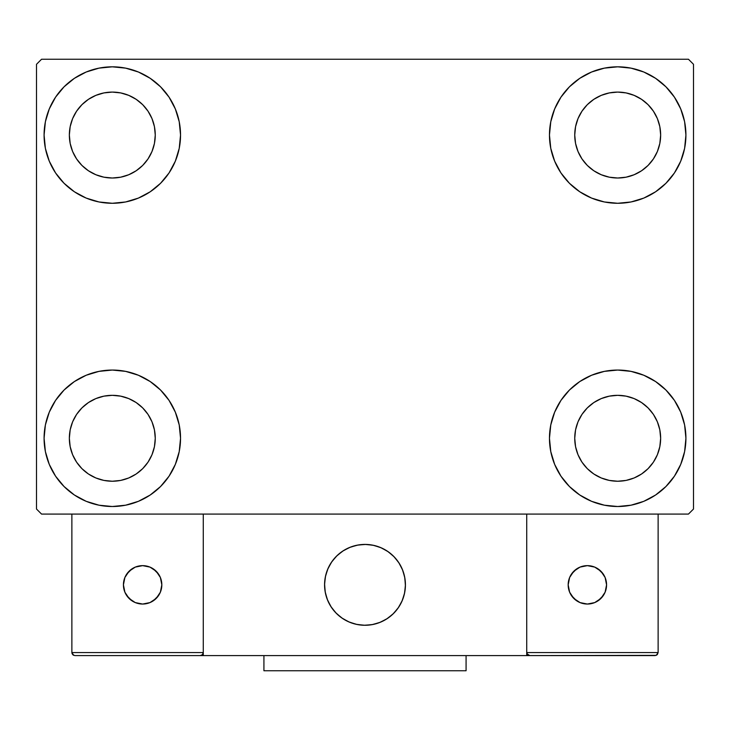 <?xml version="1.0" encoding="UTF-8"?>
<svg xmlns="http://www.w3.org/2000/svg" width="730" height="730" viewBox="0 0 730 730"><rect width="100%" height="100%" fill="white"/><g stroke="black" fill="none" stroke-linecap="round" stroke-linejoin="round"><path stroke-width="1.09" d="M44.083 438.283A68.228 68.228 0 0 1 112.31 370.055A68.228 68.228 0 0 1 180.538 438.283L179.224 451.587L175.337 464.389L169.041 476.188L160.554 486.527L150.216 495.013L138.417 501.318L125.615 505.196L112.31 506.511L98.997 505.196L86.195 501.318L74.405 495.013L64.067 486.527L55.58 476.188L49.275 464.389L45.388 451.587L44.083 438.283L45.388 424.97L49.275 412.167L55.58 400.378L64.067 390.039L74.405 381.553L86.195 375.247L98.997 371.369L112.31 370.055L125.615 371.369L138.417 375.247L150.216 381.553L160.554 390.039L169.041 400.378L175.337 412.167L179.224 424.97L180.538 438.283A68.228 68.228 0 0 1 112.31 506.511A68.228 68.228 0 0 1 44.083 438.283L45.388 424.97M549.462 135.05A68.228 68.228 0 0 1 617.689 66.822A68.228 68.228 0 0 1 685.917 135.05L684.612 148.363L680.725 161.157L674.42 172.955L665.933 183.294L655.595 191.78L643.805 198.085L631.003 201.964L617.689 203.278L604.385 201.964L591.583 198.085L579.784 191.78L569.446 183.294L560.959 172.955L554.663 161.157L550.776 148.363L549.462 135.05L550.776 121.737L554.663 108.943L560.959 97.145L569.446 86.806L579.784 78.32L591.583 72.014L604.385 68.136L617.689 66.822L631.003 68.136L643.805 72.014L655.595 78.32L665.933 86.806L674.42 97.145L680.725 108.943L684.612 121.737L685.917 135.05A68.228 68.228 0 0 1 617.689 203.278A68.228 68.228 0 0 1 549.462 135.05M549.462 438.283A68.228 68.228 0 0 1 617.689 370.055A68.228 68.228 0 0 1 685.917 438.283L684.612 451.587L680.725 464.389L674.42 476.188L665.933 486.527L655.595 495.013L643.805 501.318L631.003 505.196L617.689 506.511L604.385 505.196L591.583 501.318L579.784 495.013L569.446 486.527L560.959 476.188L554.663 464.389L550.776 451.587L549.462 438.283L550.776 424.97L554.663 412.167L560.959 400.378L569.446 390.039L579.784 381.553L591.583 375.247L604.385 371.369L617.689 370.055L631.003 371.369L643.805 375.247L655.595 381.553L665.933 390.039L674.42 400.378L680.725 412.167L684.612 424.97L685.917 438.283A68.228 68.228 0 0 1 617.689 506.511A68.228 68.228 0 0 1 549.462 438.283M44.083 135.05A68.228 68.228 0 0 1 112.31 66.822A68.228 68.228 0 0 1 180.538 135.05L179.224 148.363L175.337 161.157L169.041 172.955L160.554 183.294L150.216 191.78L138.417 198.085L125.615 201.964L112.31 203.278L98.997 201.964L86.195 198.085L74.405 191.78L64.067 183.294L55.58 172.955L49.275 161.157L45.388 148.363L44.083 135.05L45.388 121.737L49.275 108.943L55.58 97.145L64.067 86.806L74.405 78.32L86.195 72.014L98.997 68.136L112.31 66.822L125.615 68.136L138.417 72.014L150.216 78.32L160.554 86.806L169.041 97.145L175.337 108.943L179.224 121.737L180.538 135.05A68.228 68.228 0 0 1 112.31 203.278A68.228 68.228 0 0 1 44.083 135.05L45.388 121.737M69.35 135.05A42.96 42.96 0 0 1 112.31 92.09A42.96 42.96 0 0 1 155.262 135.05A42.96 42.96 0 0 1 112.31 178.011A42.96 42.96 0 0 1 69.35 135.05L70.171 143.427L72.617 151.493L70.171 143.427L69.35 135.05L70.171 126.673L69.35 135.05M574.738 438.283A42.96 42.96 0 0 1 617.689 395.322A42.96 42.96 0 0 1 660.65 438.283A42.96 42.96 0 0 1 617.689 481.234A42.96 42.96 0 0 1 574.738 438.283L575.559 446.66L578.005 454.717L575.559 446.66L574.738 438.283L575.559 429.897L574.738 438.283M574.738 135.05A42.96 42.96 0 0 1 617.689 92.09A42.96 42.96 0 0 1 660.65 135.05A42.96 42.96 0 0 1 617.689 178.011A42.96 42.96 0 0 1 574.738 135.05L575.559 143.427L578.005 151.493L575.559 143.427L574.738 135.05L575.559 126.673L574.738 135.05M69.35 438.283A42.96 42.96 0 0 1 112.31 395.322A42.96 42.96 0 0 1 155.262 438.283A42.96 42.96 0 0 1 112.31 481.234A42.96 42.96 0 0 1 69.35 438.283L70.171 446.66L72.617 454.717L76.586 462.145L72.617 454.717L70.171 446.66L69.35 438.283L70.171 429.897L69.35 438.283M688.445 59.239L41.555 59.239L36.5 64.295L36.5 509.038L41.555 514.084L688.445 514.084L693.5 509.038L693.5 64.295L688.445 59.239L41.555 59.239L36.5 64.295L36.5 509.038L41.555 514.084L688.445 514.084L693.5 509.038L693.5 64.295L688.445 59.239M98.997 371.369L112.31 370.055L125.615 371.369M631.003 201.964L617.689 203.278L604.385 201.964M604.385 371.369L617.689 370.055L631.003 371.369M125.615 201.964L112.31 203.278L98.997 201.964M81.933 165.427L88.439 170.765L95.867 174.735L103.925 177.18L112.31 178.011L120.687 177.18L128.745 174.735L120.687 177.18L112.31 178.011L103.925 177.18L95.867 174.735L88.439 170.765L81.933 165.427L76.586 158.912L72.617 151.493M142.688 165.427L148.026 158.912L151.995 151.493L154.441 143.427L155.262 135.05L154.441 126.673L151.995 118.607L154.441 126.673L155.262 135.05L154.441 143.427L151.995 151.493L148.026 158.912L142.688 165.427L136.172 170.765L128.745 174.735M142.688 104.673L136.172 99.335L128.745 95.365L120.687 92.92L112.31 92.09L103.925 92.92L95.867 95.365L103.925 92.92L112.31 92.09L120.687 92.92L128.745 95.365L136.172 99.335L142.688 104.673L148.026 111.188L151.995 118.607M81.933 104.673L76.586 111.188L72.617 118.607L70.171 126.673L72.617 118.607L76.586 111.188L81.933 104.673L88.439 99.335L95.867 95.365M587.312 468.66L593.828 473.998L601.255 477.967L609.313 480.413L617.689 481.234L626.075 480.413L634.133 477.967L626.075 480.413L617.689 481.234L609.313 480.413L601.255 477.967L593.828 473.998L587.312 468.66L581.974 462.145L578.005 454.717M648.067 468.66L653.414 462.145L657.383 454.717L659.829 446.66L660.65 438.283L659.829 429.897L657.383 421.84L659.829 429.897L660.65 438.283L659.829 446.66L657.383 454.717L653.414 462.145L648.067 468.66L641.561 473.998L634.133 477.967M648.067 407.906L641.561 402.559L634.133 398.589L626.075 396.153L617.689 395.322L609.313 396.153L601.255 398.589L609.313 396.153L617.689 395.322L626.075 396.153L634.133 398.589L641.561 402.559L648.067 407.906L653.414 414.412L657.383 421.84M587.312 407.906L581.974 414.412L578.005 421.84L575.559 429.897L578.005 421.84L581.974 414.412L587.312 407.906L593.828 402.559L601.255 398.589M674.42 172.955L672.275 175.985M587.312 165.427L593.828 170.765L601.255 174.735L609.313 177.18L617.689 178.011L626.075 177.18L634.133 174.735L626.075 177.18L617.689 178.011L609.313 177.18L601.255 174.735L593.828 170.765L587.312 165.427L581.974 158.912L578.005 151.493M648.067 165.427L653.414 158.912L657.383 151.493L659.829 143.427L660.65 135.05L659.829 126.673L657.383 118.607L659.829 126.673L660.65 135.05L659.829 143.427L657.383 151.493L653.414 158.912L648.067 165.427L641.561 170.765L634.133 174.735M648.067 104.673L641.561 99.335L634.133 95.365L626.075 92.92L617.689 92.09L609.313 92.92L601.255 95.365L609.313 92.92L617.689 92.09L626.075 92.92L634.133 95.365L641.561 99.335L648.067 104.673L653.414 111.188L657.383 118.607M587.312 104.673L581.974 111.188L578.005 118.607L575.559 126.673L578.005 118.607L581.974 111.188L587.312 104.673L593.828 99.335L601.255 95.365M55.58 400.378L57.725 397.348M81.933 468.66L88.439 473.998L95.867 477.967L103.925 480.413L112.31 481.234L120.687 480.413L128.745 477.967L120.687 480.413L112.31 481.234L103.925 480.413L95.867 477.967L88.439 473.998L81.933 468.66L76.586 462.145M142.688 468.66L148.026 462.145L151.995 454.717L154.441 446.66L155.262 438.283L154.441 429.897L151.995 421.84L154.441 429.897L155.262 438.283L154.441 446.66L151.995 454.717L148.026 462.145L142.688 468.66L136.172 473.998L128.745 477.967M142.688 407.906L136.172 402.559L128.745 398.589L120.687 396.153L112.31 395.322L103.925 396.153L95.867 398.589L103.925 396.153L112.31 395.322L120.687 396.153L128.745 398.589L136.172 402.559L142.688 407.906L148.026 414.412L151.995 421.84M81.933 407.906L76.586 414.412L72.617 421.84L70.171 429.897L72.617 421.84L76.586 414.412L81.933 407.906L88.439 402.559L95.867 398.589M55.58 172.955L57.725 175.985M674.42 400.378L672.275 397.348M684.612 451.587L685.917 438.283M684.612 148.363L685.917 135.05M324.567 584.839A40.433 40.433 0 0 1 365 544.416A40.433 40.433 0 0 1 405.433 584.839L404.657 576.955L402.349 569.373L398.616 562.383L393.589 556.251L387.466 551.223L380.476 547.491L372.884 545.191L365 544.416L357.116 545.191L349.524 547.491L342.534 551.223L336.411 556.251L331.384 562.383L327.651 569.373L325.343 576.955L324.567 584.839L325.343 592.733L327.651 600.315L331.384 607.305L336.411 613.428L342.534 618.456L349.524 622.197L357.116 624.497L365 625.272L372.884 624.497L380.476 622.197L387.466 618.456L393.589 613.428L398.616 607.305L402.349 600.315L404.657 592.733L405.433 584.839A40.433 40.433 0 0 1 365 625.272A40.433 40.433 0 0 1 324.567 584.839M658.122 652.565L526.722 652.565L526.722 514.084L526.722 652.565L658.122 652.565L657.237 654.71L658.122 652.565L658.122 514.084L658.122 652.565L656.252 655.367L526.722 655.595L526.722 514.084L526.722 655.595L203.278 655.595L203.278 514.084L526.722 514.084L203.278 514.084L203.278 655.595L74.907 655.595L200.248 655.595L202.393 654.71L203.278 652.565L71.878 652.565L71.878 514.084L71.878 652.565L72.763 654.71L74.907 655.595L72.763 654.71L73.748 655.367L71.878 652.565L72.106 653.724M526.722 652.565L527.608 654.71L526.951 653.724L529.752 655.595L200.248 655.595L202.393 654.71L200.248 655.595L202.393 654.71L203.278 652.565L71.878 652.565M324.713 588.289L325.251 592.222M326.164 596.082L327.451 599.832M329.102 603.445L331.101 606.867M333.418 610.088L336.046 613.063M345.482 620.254L349.049 621.996M360.52 625.026L364.48 625.272M368.449 625.126L372.382 624.597M376.242 623.685L379.992 622.389M383.597 620.737L387.028 618.748M390.249 616.421L393.224 613.793L390.249 616.421M395.925 610.891L398.325 607.734M400.405 604.358L402.148 600.79M405.187 589.32L405.424 585.36M405.287 581.399L404.748 577.466M403.836 573.607L402.549 569.847M400.898 566.243L398.899 562.812M396.582 559.6L393.954 556.625M384.518 549.434L380.951 547.692M369.48 544.662L365.52 544.416M361.551 544.562L357.618 545.091M353.758 546.004L350.008 547.29M346.403 548.942L342.972 550.94M339.751 553.258L336.776 555.886M334.075 558.797L331.675 561.954M329.595 565.33L327.852 568.889M324.813 580.359L324.576 584.319M358.138 545A40.433 40.433 0 0 1 404.84 577.977A40.433 40.433 0 0 1 371.862 624.688A40.433 40.433 0 0 1 325.16 591.711A40.433 40.433 0 0 1 358.138 545L350.491 547.108L343.41 550.657L337.16 555.53L331.968 561.525L328.053 568.414L325.562 575.943L324.585 583.799L325.16 591.711L327.259 599.348L330.818 606.429L335.69 612.689L341.686 617.872L348.575 621.787L356.094 624.278L363.96 625.263L371.862 624.688L379.509 622.58L386.59 619.022L392.84 614.158L398.032 608.163L401.947 601.274L404.438 593.745L405.415 585.88L404.84 577.977L402.741 570.331L399.182 563.25L394.31 556.999L388.314 551.816L381.425 547.902L373.906 545.401L366.04 544.425L358.138 545M526.722 514.084L658.122 514.084L526.722 514.084M529.752 655.595L527.608 654.71L529.752 655.595L655.093 655.595L657.237 654.71M527.608 654.71L528.593 655.367M203.049 653.724L202.393 654.71M381.754 548.048L381.279 547.838M374.253 545.483L373.751 545.374M366.396 544.434L365.876 544.425M358.494 544.936L357.974 545.027M350.829 546.98L350.345 547.162M328.208 568.086L327.989 568.561M325.644 575.587L325.525 576.089M324.595 583.443L324.576 583.964M325.096 591.355L325.188 591.866M327.131 599.011L327.323 599.494M348.246 621.641L348.721 621.851M355.747 624.196L356.249 624.314M363.604 625.245L364.124 625.263M371.506 624.743L372.026 624.661M379.171 622.708L379.655 622.526M401.792 601.602L402.011 601.128M404.356 594.101L404.475 593.59M405.405 586.245L405.424 585.725M404.904 578.333L404.812 577.822M402.869 570.668L402.677 570.185M606.575 584.839A19.208 19.208 0 0 1 587.367 604.048A19.208 19.208 0 0 1 568.168 584.839A19.208 19.208 0 0 1 587.367 565.64A19.208 19.208 0 0 1 606.575 584.839L605.115 577.494L600.945 571.261L594.722 567.101L587.367 565.64L580.021 567.101L573.789 571.261L569.628 577.494L568.168 584.839L569.628 592.194L573.789 598.417L580.021 602.588L587.367 604.048L594.722 602.588L600.945 598.417L605.115 592.194L606.575 584.839M571.398 595.516L576.7 600.808M598.034 600.808L603.336 595.516M603.336 574.172L598.034 568.871M576.7 568.871L571.398 574.172M142.633 565.64A19.208 19.208 0 0 1 161.832 584.839A19.208 19.208 0 0 1 142.633 604.048A19.208 19.208 0 0 1 123.425 584.839A19.208 19.208 0 0 1 142.633 565.64L135.278 567.101L129.055 571.261L124.885 577.494L123.425 584.839L124.885 592.194L129.055 598.417L135.278 602.588L142.633 604.048L149.978 602.588L156.211 598.417L160.372 592.194L161.832 584.839L160.372 577.494L156.211 571.261L149.978 567.101L142.633 565.64M153.3 600.808L158.602 595.516M158.602 574.172L153.3 568.871M131.966 568.871L126.664 574.172M126.664 595.516L131.966 600.808M466.078 655.595L466.078 670.76L263.922 670.76L263.922 655.595L263.922 670.76L466.078 670.76L466.078 655.595"/></g></svg>
